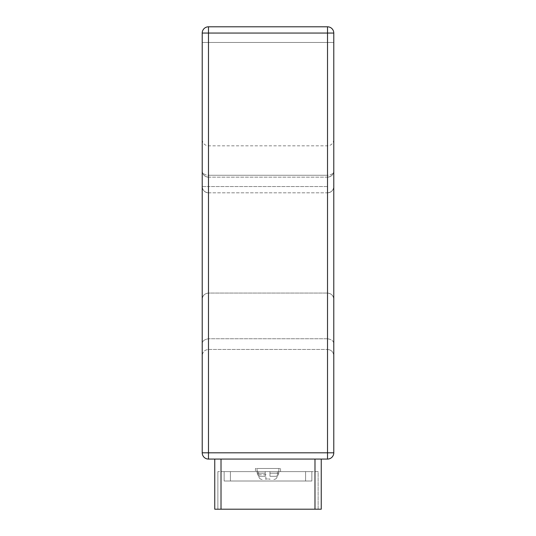 <?xml version="1.0" encoding="UTF-8"?>
<svg xmlns="http://www.w3.org/2000/svg" width="536" height="536" viewBox="0 0 536 536"><rect width="100%" height="100%" fill="white"/><g stroke="black" fill="none" stroke-linecap="round" stroke-linejoin="round"><path stroke-width="0.4" stroke-dasharray="2.68 2.01" d="M277.4 474.742L277.4 471.613L258.6 471.613L277.4 471.613M258.6 474.742L258.6 471.613M278.727 471.613L278.961 468.477L257.039 468.477L278.961 468.477L257.039 468.477L278.961 468.477L278.653 473.174L269.976 473.174L269.976 476.31L275.39 476.31C277.346 476.156 278.432 475.11 278.653 473.174L269.976 473.174L269.976 476.31L275.39 476.31C277.346 476.156 278.432 475.11 278.653 473.174L278.961 471.613L269.976 471.613L269.976 473.174L269.976 471.613L269.976 473.174L269.976 471.613L265.199 471.613L278.653 471.613L269.976 471.613L269.976 476.31L275.39 476.31L269.976 476.31L269.976 473.174L278.727 473.174L278.727 471.613L269.976 471.613L269.976 476.31L269.976 473.174L278.727 473.174L278.727 471.613M257.039 471.613L257.039 468.477L257.273 473.174L265.199 473.174L265.199 471.613L265.199 476.31L260.503 476.31C258.56 476.149 257.481 475.104 257.273 473.174L265.199 473.174L265.199 476.31L260.503 476.31C258.56 476.149 257.481 475.104 257.273 473.174L257.039 471.613M280.529 468.477L280.529 471.613L255.471 471.613L280.529 471.613L255.471 471.613L280.529 471.613L280.529 468.477L255.471 468.477L255.471 471.613L255.471 468.477L280.529 468.477M273.863 479.439L273.883 479.439C275.839 479.291 276.945 478.246 277.186 476.31C276.931 478.253 275.826 479.291 273.863 479.439L273.883 479.439M262.117 479.439L262.131 479.439C260.168 479.291 259.069 478.253 258.821 476.31C259.055 478.246 260.154 479.291 262.117 479.439L262.131 479.439M265.796 479.01L265.776 479.439L265.802 478.97L269.896 479.017L269.916 479.439L269.896 479.057L265.796 479.01L266.024 474.742L258.808 474.742M260.61 476.31L265.199 476.31L260.503 476.31L265.199 476.31L265.199 473.174L257.347 473.174C257.568 475.117 258.66 476.162 260.61 476.31L265.199 476.31L265.199 473.174L257.347 473.174C257.568 475.117 258.66 476.162 260.61 476.31L265.199 476.31L260.61 476.31M278.727 473.174C278.519 475.104 277.44 476.149 275.497 476.31L269.976 476.31L275.497 476.31C277.44 476.149 278.519 475.104 278.727 473.174M318.123 471.613L217.877 471.613L318.123 471.613L318.123 509.2L314.987 509.2L318.123 509.2L318.123 471.613M224.149 471.613L311.851 471.613L224.149 471.613L224.149 481.006L311.851 481.006L224.149 481.006L224.149 471.613M230.413 481.006L305.587 481.006L230.413 481.006L230.413 471.613L305.587 471.613L230.413 471.613L230.413 481.006M311.851 481.006L311.851 471.613L311.851 481.006M305.587 481.006L305.587 471.613L305.587 481.006M257.347 473.174L257.347 471.613L265.199 471.613L257.273 471.613L265.199 471.613L265.199 476.31L265.199 471.613L265.199 476.31L265.199 471.613L257.347 471.613L257.347 473.174M269.976 471.613L269.976 476.31L269.976 471.613M258.801 474.742L266.024 474.742L265.802 478.97M217.877 509.2L217.877 471.613L217.877 509.2L221.013 509.2L217.877 509.2M214.748 459.077L221.013 459.077L214.748 459.077L214.748 509.2L321.252 509.2L321.252 459.077L314.987 459.077L321.252 459.077M221.013 459.077L314.987 459.077L221.013 459.077L221.013 509.2M202.219 33.065A6.264 6.264 0 0 1 208.484 26.8L327.516 26.8A6.264 6.264 0 0 1 333.781 33.065L333.781 42.465L333.781 33.065L333.781 42.465L333.781 33.065L202.219 33.065L202.219 452.813L208.484 452.813L208.484 33.065L202.219 33.065L202.219 42.465L202.219 33.065L202.219 42.465L202.219 33.065L333.781 33.065L202.219 33.065L333.781 33.065L333.781 452.813A6.264 6.264 0 0 1 327.516 459.077L327.516 452.813L208.484 452.813L208.484 459.077A6.264 6.264 0 0 1 202.219 452.813M208.484 192.819L327.516 192.819A6.264 6.264 0 0 0 333.781 186.555C333.385 190.334 331.295 192.424 327.516 192.819L327.516 293.058L208.484 293.058L327.516 293.058C331.503 293.607 333.586 295.698 333.781 299.322C333.385 295.544 331.295 293.46 327.516 293.058C331.503 293.607 333.586 295.698 333.781 299.322L333.781 186.555C333.385 190.334 331.295 192.424 327.516 192.819A6.264 6.264 0 0 0 333.781 186.555L333.781 299.322C333.385 295.544 331.295 293.46 327.516 293.058L327.516 338.772L208.484 338.772L327.516 338.772C331.67 339.409 333.754 341.13 333.781 343.958L333.781 355.71L333.781 343.958C333.754 341.13 331.67 339.409 327.516 338.772L327.516 349.445C331.295 349.841 333.385 351.931 333.781 355.71C333.385 351.931 331.295 349.841 327.516 349.445L327.516 186.555L208.484 186.555L208.484 177.161L327.516 177.161C331.295 176.759 333.385 174.669 333.781 170.89L333.781 139.568L333.781 170.89A6.264 6.264 0 0 1 327.516 177.161A6.264 6.264 0 0 0 333.781 170.89C333.385 174.669 331.295 176.759 327.516 177.161L327.516 186.555L327.516 177.161A6.264 6.264 0 0 0 333.781 170.89A6.264 4.368 0 0 1 327.516 175.259L208.484 175.259L327.516 175.259L327.516 145.832L327.516 175.259A6.264 4.368 0 0 0 333.781 170.89A6.264 6.264 0 0 1 327.516 177.161L327.516 175.259L327.516 177.161L208.484 177.161A6.264 6.264 0 0 1 202.219 170.89L202.219 186.555C202.615 190.334 204.705 192.424 208.484 192.819L327.516 192.819A6.264 6.264 0 0 0 333.781 186.555A6.264 6.264 0 0 1 327.516 192.819L327.516 186.555L208.484 186.555L208.484 192.819A6.264 6.264 0 0 1 202.219 186.555C202.615 190.334 204.705 192.424 208.484 192.819L208.484 293.058L327.516 293.058L208.484 293.058C204.497 293.607 202.414 295.698 202.219 299.322C202.615 295.544 204.705 293.46 208.484 293.058C204.497 293.607 202.414 295.698 202.219 299.322L202.219 186.555L202.219 299.322C202.615 295.544 204.705 293.46 208.484 293.058L208.484 192.819A6.264 6.264 0 0 1 202.219 186.555L202.219 170.89A6.264 6.264 0 0 0 208.484 177.161C204.705 176.759 202.615 174.669 202.219 170.89C202.615 174.669 204.705 176.759 208.484 177.161L208.484 186.555L202.219 186.555A6.264 6.264 0 0 0 208.484 192.819L208.484 186.555L202.219 186.555A6.264 6.264 0 0 0 208.484 192.819M208.484 349.445L327.516 349.445L208.484 349.445C204.705 349.841 202.615 351.931 202.219 355.71L202.219 343.958L202.219 355.71C202.615 351.931 204.705 349.841 208.484 349.445L208.484 338.772C204.33 339.409 202.246 341.13 202.219 343.958C202.246 341.13 204.33 339.409 208.484 338.772L208.484 349.445M208.484 459.077L327.516 459.077M333.781 42.465L202.219 42.465L333.781 42.465M314.987 509.2L314.987 459.077M327.516 26.8L327.516 33.065L208.484 33.065L208.484 26.8M208.484 175.259L208.484 145.832L208.484 175.259A6.264 4.368 0 0 1 202.219 170.89A6.264 4.368 0 0 0 208.484 175.259L208.484 177.161L208.484 175.259M333.781 452.813L327.516 452.813L327.516 33.065L333.781 33.065M202.219 139.568C202.588 143.373 204.678 145.464 208.484 145.832L327.516 145.832C331.322 145.464 333.412 143.373 333.781 139.568"/><path stroke-width="0.8" d="M321.252 459.077L321.252 509.2L214.748 509.2L214.748 459.077M202.219 33.065A6.264 6.264 0 0 1 208.484 26.8L327.516 26.8A6.264 6.264 0 0 1 333.781 33.065L333.781 452.813A6.264 6.264 0 0 1 327.516 459.077L208.484 459.077A6.264 6.264 0 0 1 202.219 452.813L202.219 33.065L208.484 33.065L208.484 452.813L202.219 452.813M314.987 509.2L314.987 459.077M221.013 509.2L221.013 459.077M208.484 26.8L208.484 33.065L333.781 33.065M327.516 26.8L327.516 459.077M333.781 452.813L208.484 452.813L208.484 459.077"/></g></svg>
